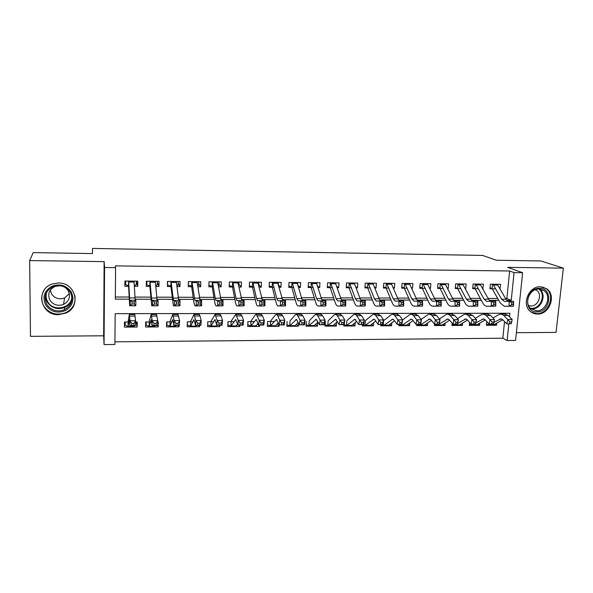 <?xml version="1.0" encoding="UTF-8"?>
<svg xmlns="http://www.w3.org/2000/svg" width="593" height="593" viewBox="0 0 593 593"><rect width="100%" height="100%" fill="white"/><g stroke="black" fill="none" stroke-linecap="round" stroke-linejoin="round"><path stroke-width="0.89" d="M58.529 314.675L65.838 313.097C81.567 306.855 75.711 282.401 58.396 282.987L52.421 283.965C35.024 289.139 40.48 315.587 58.529 314.675M537.436 314.038C549.57 314.668 556.694 295.032 546.561 288.702L540.408 286.76C528.949 286.063 521.373 304.024 530.046 311.184C532.129 313.06 534.59 314.016 537.436 314.038M509.543 316.884L509.913 313.252L115.183 313.66L114.901 344.466L104.057 344.577L104.561 267.517L115.598 267.658L115.316 299.131L129.17 299.176M516.377 332.695L556.041 332.399L563.35 268.14L540.868 260.964L496.222 260.231L482.613 255.435L92.508 248.423L92.456 253.582L33.238 252.603L29.65 260.572L30.48 336.35L103.656 335.794L104.057 344.577M505.57 298.494L506.859 298.501L509.646 270.994L514.079 272.617L522.633 272.728L515.569 340.426L507.126 340.515L508.824 323.904M114.923 341.82L502.842 338.21L507.126 340.515M134.314 286.293L137.739 286.315L137.813 281.164L124.93 281.06L124.871 286.226L128.911 286.249M155.751 286.441L158.968 286.463L159.065 281.349L146.345 281.238L146.263 286.375L150.422 286.404M176.922 286.589L179.931 286.612L180.057 281.527L167.493 281.423L167.382 286.523L171.659 286.552M197.832 286.738L200.634 286.753L200.782 281.705L188.374 281.601L188.248 286.671L192.629 286.701M218.476 286.879L221.085 286.901L221.256 281.883L209.003 281.779L208.847 286.812L213.339 286.842M238.868 287.027L241.284 287.042L241.477 282.053L229.38 281.949L229.194 286.953L233.798 286.99M259.008 287.168L261.239 287.182L261.454 282.224L249.497 282.12L249.297 287.094L253.997 287.131M278.903 287.308L280.956 287.316L281.193 282.394L269.378 282.29L269.155 287.234L273.951 287.271M298.561 287.442L300.429 287.457L300.688 282.557L289.021 282.461L288.776 287.375L293.668 287.412M317.981 287.583L319.679 287.59L319.953 282.72L308.419 282.624L308.16 287.509L313.148 287.546M337.165 287.716L338.692 287.724L338.988 282.883L327.595 282.787L327.306 287.642L332.391 287.679M356.119 287.85L357.483 287.857L357.801 283.046L346.542 282.95L346.238 287.775L351.404 287.813M374.858 287.976L376.051 287.99L376.392 283.209L365.258 283.113L364.94 287.909L370.195 287.946M393.367 288.109L394.404 288.116L394.76 283.365L383.767 283.269L383.419 288.042L388.756 288.079M411.661 288.235L412.55 288.242L412.921 283.521L402.054 283.424L401.691 288.168L407.109 288.205M429.747 288.368L430.481 288.368L430.874 283.669L420.126 283.58L419.748 288.294L425.248 288.331M447.619 288.487L448.204 288.494L448.612 283.825L437.99 283.736L437.597 288.42L443.171 288.457M465.29 288.613L465.735 288.621L466.157 283.973L455.654 283.884L455.239 288.546L460.894 288.583M482.761 288.739L483.495 284.121L473.118 284.032L472.688 288.665L478.41 288.709M494.673 324.275L496.571 325.246L486.386 325.298L486.757 321.51M477.669 324.312L479.567 325.327L469.271 325.379L469.552 322.318M460.472 324.349L462.37 325.416L451.955 325.468L452.155 323.207M443.075 324.378L444.98 325.505L434.447 325.557L434.558 324.215M425.477 324.408L427.39 325.587L416.738 325.646L416.842 324.319M407.688 324.423L409.593 325.676L398.822 325.735L398.926 324.401M389.683 324.438L391.595 325.772L380.699 325.824L380.795 324.49M371.47 324.438L373.39 325.861L362.36 325.913L362.456 324.571M353.05 324.423L354.97 325.95L343.814 326.009L343.903 324.653M334.408 324.401L336.335 326.046L325.046 326.098L325.327 321.332M315.55 324.349L317.477 326.143L306.055 326.194L306.314 321.399M296.463 324.275L298.39 326.232L286.834 326.291L287.079 321.465M277.146 324.156L279.081 326.335L267.384 326.387L267.606 321.532L274.389 321.51M257.599 323.993L259.541 326.432L247.704 326.491L247.896 321.606L254.367 321.584M238.786 325.134L239.757 326.528L227.779 326.587L227.957 321.673L234.109 321.651M218.891 325.231L219.736 326.632L207.609 326.691L207.765 321.747L213.591 321.725M198.759 325.32L199.47 326.728L187.195 326.795L187.321 321.821L192.814 321.799M178.374 325.416L178.953 326.832L166.522 326.891L166.633 321.888L171.777 321.873M157.575 324.957L158.183 326.936L145.596 327.002L145.678 321.962L150.466 321.947M502.842 338.21L504.524 321.569M505.288 314.038L505.369 313.252M496.778 323.103L496.571 325.246M479.781 323.089L479.567 325.327M462.584 323.066L462.37 325.416M445.195 323.029L444.98 325.505M427.605 322.985L427.39 325.587M409.815 322.918L409.593 325.676M391.817 322.837L391.595 325.772M373.612 322.733L373.39 325.861M355.192 322.592L354.97 325.95M336.557 322.422L336.335 326.046M317.7 322.199L317.477 326.143M298.568 322.94L298.39 326.232M279.155 324.794L279.081 326.335M259.601 325.038L259.541 326.432M239.817 325.134L239.757 326.528M219.788 325.223L219.736 326.632M199.515 325.32L199.47 326.728M178.99 325.409L178.953 326.832M158.183 326.936L158.279 321.917L157.686 321.925M128.889 322.021L124.463 322.036L124.404 327.106L137.153 327.039L137.228 321.992L135.552 321.999M509.646 270.994L115.338 265.879L115.598 267.658M115.331 296.997L129.074 297.049M134.907 297.071L150.696 297.13M156.671 297.152L172.052 297.212M178.159 297.234L193.133 297.293M199.374 297.315L213.954 297.375M220.322 297.397L234.517 297.456M241.003 297.478L254.827 297.53M261.431 297.56L274.885 297.612M281.601 297.634L294.699 297.686M301.526 297.708L314.275 297.76M321.213 297.79L333.614 297.834M340.656 297.864L352.716 297.908M359.862 297.938L371.596 297.982M378.838 298.005L390.253 298.049M397.592 298.079L408.688 298.123M416.123 298.153L426.908 298.19M434.432 298.22L444.913 298.264M452.526 298.294L462.718 298.331M470.412 298.361L480.308 298.398M488.091 298.427L497.705 298.464M500.025 288.858L500.648 284.269L490.381 284.18L489.937 288.791L495.726 288.828M103.656 335.794L104.131 261.624L29.65 260.572M104.131 261.624L104.561 267.517M563.35 268.14L507.697 267.347L522.633 272.728M506.822 300.392L511.233 300.406L514.079 272.617M135.041 299.198L150.859 299.243M156.878 299.265L172.274 299.317M178.441 299.332L193.422 299.383M199.722 299.406L214.303 299.45M220.737 299.472L234.924 299.517M241.484 299.539L255.286 299.584M261.98 299.606L275.397 299.643M282.216 299.665L295.27 299.71M302.2 299.732L314.89 299.776M321.947 299.799L334.282 299.836M341.442 299.858L353.435 299.895M360.707 299.925L372.36 299.962M379.742 299.984L391.069 300.021M398.548 300.043L409.548 300.08M417.131 300.102L427.812 300.14M435.492 300.162L445.862 300.191M453.638 300.221L463.704 300.251M471.576 300.28L481.346 300.31M489.299 300.332L498.78 300.362M506.859 298.501L511.233 300.406M136.101 321.999L137.153 327.039M482.665 288.569L483.058 288.739M465.157 288.354L465.735 288.621M447.441 288.124L448.204 288.494M429.517 287.887L430.481 288.368M411.386 287.627L412.55 288.242M393.048 287.346L394.404 288.116M374.479 287.042L376.051 287.99M355.704 286.716L357.483 287.857M336.691 286.345L338.692 287.724M317.455 285.93L319.679 287.59M297.982 285.455L300.429 287.457M278.31 284.929L280.956 287.316M258.756 284.677L261.239 287.182M238.964 284.388L241.284 287.042M218.936 284.047L221.085 286.901M198.655 283.639L200.634 286.753M178.13 283.098L179.931 286.612M157.353 282.298L158.968 286.463M136.383 281.156L137.739 286.315M46.195 298.123L45.179 296.241M491.634 288.339L490.011 287.953M497.216 284.24L506.014 299.265L508.142 301.311M492.946 284.203L501.656 299.25L504.28 301.422L513.538 301.288L513.568 306.158L508.861 306.262M513.456 304.661L513.442 302.712L511.67 302.704L511.685 304.661L513.456 304.661L513.568 306.158L504.191 306.24L500.225 302.934L492.257 288.806M492.501 284.195L492.079 288.532M511.685 304.661L509.15 306.151L509.113 301.281L511.67 302.704M513.442 302.712L513.538 301.288M488.662 323.556L488.536 324.823L486.49 324.267M493.873 322.362L501.033 318.812L502.76 319.76L506.807 323.911L507.778 319.545L503.716 315.432L501.152 314.045L499.069 314.505L492.953 318.004M511.285 323.704L506.807 323.911L511.285 323.704L511.677 321.955L509.906 321.962L509.513 323.711M509.906 321.962L507.778 319.545L512.189 319.531L508.09 315.424L504.762 314.038M489.143 324.89L493.947 324.675L502.775 319.775M488.536 324.823L490.974 323.986M512.189 319.531L511.677 321.955M539.489 288.331C553.462 287.916 550.689 312.489 536.924 311.903C522.944 312.533 525.546 287.679 539.489 288.331M536.576 310.843C546.227 311.355 551.957 295.788 543.966 290.659L538.948 289.036C529.727 288.487 523.708 302.971 530.765 308.634L536.576 310.843M535.501 289.651L536.65 290.333C542.795 294.373 538.333 306.381 530.854 305.973L528.548 305.58M531.543 312.341L536.739 313.638C548.777 314.268 555.841 294.788 545.79 288.502L542.625 286.997M71.108 291.763C74.681 299.339 72.924 305.543 65.838 310.369C57.817 313.734 51.168 312.066 45.891 305.365C42.214 297.753 43.964 291.504 51.146 286.619C59.263 283.291 65.919 285.011 71.108 291.763M46.884 304.646C51.361 310.554 57.187 312.259 64.355 309.761C71.738 305.484 73.688 299.584 70.211 292.067C66.127 286.419 60.605 284.558 53.637 286.471C45.468 290.57 43.222 296.626 46.884 304.646M69.337 293.631L64.585 297.968C59.233 299.776 54.897 298.479 51.591 294.054L50.249 290.185M62.057 286.115C64.696 286.916 66.727 288.428 68.143 290.666C70.856 296.544 69.322 301.125 63.533 304.424C57.988 306.314 53.503 304.972 50.064 300.406C47.24 294.224 48.96 289.54 55.223 286.352L59.923 285.73M44.297 289.977C40.939 295.381 40.85 300.851 44.015 306.381C49.634 313.756 56.906 315.847 65.838 312.652C72.976 308.871 75.986 303.149 74.866 295.492M69.959 302.356L71.049 301.481M474.467 288.22L472.762 287.805M480.056 284.091L488.521 299.206L490.552 301.251M475.734 284.054L484.118 299.183L486.638 301.37L495.77 301.237L495.8 306.136L491.263 306.24M495.629 304.632L495.615 302.667L493.821 302.66L493.836 304.632L495.629 304.632L495.8 306.136L486.549 306.218C485.104 306.003 483.836 304.898 482.739 302.897L475.067 288.68M475.304 284.054L474.897 288.406M493.836 304.632L491.323 306.129L491.293 301.229L493.821 302.66M495.615 302.667L495.77 301.237M457.092 288.094L455.32 287.657M462.696 283.943L470.827 299.139L472.754 301.192M458.322 283.906L466.365 299.124L468.789 301.326L477.788 301.185L477.817 306.114L473.459 306.218M477.587 304.602L477.573 302.623L475.756 302.615L475.771 304.594L477.587 304.602L477.817 306.114L468.707 306.196C467.321 305.981 466.098 304.869 465.045 302.853L457.685 288.561M457.915 283.906L457.522 288.28M475.771 304.594L473.288 306.107L473.258 301.177L475.756 302.615M477.573 302.623L477.788 301.185M439.524 287.968L437.671 287.501M445.135 283.795L452.919 299.072L454.749 301.133M440.71 283.758L448.412 299.057L450.732 301.274L459.597 301.133L459.619 306.092L455.446 306.196M459.323 304.565L459.316 302.578L457.477 302.571L457.485 304.565L459.323 304.565L459.619 306.092L450.65 306.173C449.324 305.958 448.152 304.839 447.144 302.808L440.102 288.435M440.317 283.75L439.947 288.161M457.485 304.565L455.039 306.084L455.016 301.118L457.477 302.571M459.316 302.578L459.597 301.133M421.749 287.842L419.822 287.338M427.368 283.639L434.81 299.005L436.53 301.066M422.898 283.602L430.244 298.991L432.46 301.214L441.185 301.081L441.207 306.062L437.219 306.173M440.844 304.535L440.836 302.534L438.976 302.526L438.983 304.528L440.844 304.535L441.207 306.062L432.379 306.144C431.111 305.936 429.999 304.809 429.035 302.771L422.312 288.309M422.527 283.602L422.164 288.035M438.983 304.528L436.567 306.062L436.544 301.066L438.976 302.526M440.836 302.534L441.185 301.081M471.561 324.075L471.479 324.905L469.367 324.319M475.875 322.866L483.51 318.864L485.178 319.82L489.069 323.993L490.003 319.605L486.097 315.461L483.629 314.068L481.627 314.527L475.312 318.308M492.123 322.036L490.003 319.605L494.473 319.59L493.524 323.971L489.069 323.993L493.532 323.785L493.91 322.029L492.123 322.036L491.745 323.793M493.91 322.029L494.473 319.59L490.515 315.454L487.32 314.06M472.065 324.971L476.898 324.756L485.267 319.916M471.479 324.905L473.829 324.06M454.312 324.149L454.238 324.986L452.059 324.364M457.663 323.422L465.787 318.915L467.38 319.879L471.124 324.075L472.021 319.657L468.262 315.498L465.898 314.09L463.971 314.557L457.462 318.634M474.118 322.103L472.021 319.657L476.535 319.642L475.63 324.052L471.124 324.075L475.564 323.867L475.927 322.095L474.118 322.103L473.755 323.874M475.927 322.095L476.535 319.642L472.74 315.491L469.663 314.082M454.794 325.053L459.657 324.838L467.543 320.057M454.238 324.986L456.491 324.141M436.863 324.23L436.796 325.075L434.543 324.415M439.228 324.045L447.848 318.967L449.383 319.931L452.963 324.156L453.823 319.716L450.228 315.528L447.96 314.112L446.114 314.579L439.406 318.997M455.906 322.177L453.823 319.716L458.396 319.701L457.522 324.134L452.963 324.156L457.388 323.948L457.737 322.169L455.906 322.177L455.557 323.956M457.737 322.169L458.396 319.701L454.757 315.52L451.807 314.105M437.33 325.142L442.215 324.927L449.62 320.22M436.796 325.075L438.953 324.223M419.221 324.312L419.155 325.157L416.835 324.46M419.155 325.157L420.133 325.031L429.703 319.019L431.163 319.99L434.58 324.238L435.403 319.775L431.971 315.558L429.814 314.134L428.05 314.609L421.126 319.412M437.471 322.251L435.403 319.775L440.028 319.76L439.198 324.223L434.58 324.238L438.99 324.03L439.324 322.244L437.471 322.251L437.137 324.037M439.324 322.244L440.028 319.76L436.559 315.55L433.742 314.127M419.666 325.223L424.581 325.008L431.482 320.39M403.774 287.709L401.765 287.175M409.4 283.491L416.479 298.946L418.117 301.014M404.878 283.447L411.861 298.924L413.966 301.162L422.55 301.029L422.572 306.04L418.769 306.151M422.142 304.498L422.134 302.489L420.252 302.482L420.259 304.498L422.142 304.498L422.572 306.04L413.892 306.121C412.684 305.906 411.624 304.772 410.712 302.726L404.322 288.183M404.522 283.447L404.181 287.901M420.259 304.498L417.872 306.032L417.857 301.014L420.252 302.482M422.134 302.489L422.55 301.029M401.372 324.393L401.305 325.246L398.911 324.512M401.305 325.246L402.247 325.12L411.342 319.071L412.728 320.05L415.982 324.327L416.768 319.835L413.499 315.595L411.446 314.157L409.77 314.631L402.632 319.872L399.504 315.617L396.962 314.179M418.814 322.325L416.768 319.835L421.445 319.82L420.652 324.304L415.982 324.327L420.37 324.112L420.689 322.318L418.814 322.325L418.502 324.119M420.689 322.318L421.445 319.82L418.139 315.587L415.463 314.157M401.795 325.312L406.739 325.097L413.128 320.576M385.591 287.583L383.493 287.012M391.224 283.335L397.933 298.879L399.482 300.955M386.651 283.291L393.255 298.857L395.249 301.111L403.685 300.97L403.707 306.018L400.105 306.129M403.21 304.468L403.203 302.437L401.298 302.437L401.305 304.461L403.21 304.468L403.707 306.018L395.175 306.099C394.034 305.884 393.033 304.743 392.166 302.682L386.117 288.057M386.31 283.291L385.984 287.775M401.305 304.461L398.956 306.01L398.933 300.955L401.298 302.437M403.203 302.437L403.685 300.97M383.56 321.132L383.256 325.335L380.788 324.556M383.256 325.335L384.145 325.201L392.759 319.123L394.078 320.109L397.154 324.415L397.896 319.894L394.805 315.624L392.862 314.186L391.276 314.661L383.715 320.546M399.934 322.399L397.896 319.894L402.64 319.879L401.884 324.393L397.154 324.415L401.528 324.201L401.832 322.392L399.934 322.399L399.63 324.208M383.715 325.401L388.689 325.186L394.56 320.783M402.64 319.879L401.832 322.392M372.856 283.202L379.157 298.813L380.624 300.903M367.186 287.449L365.006 286.842M368.201 283.135L374.428 298.79L376.31 301.059L384.59 300.918L384.612 305.988L381.21 306.107M384.049 304.431L384.042 302.393L382.114 302.386L382.114 304.424L384.049 304.431L384.612 305.988L376.236 306.077C375.161 305.855 374.22 304.713 373.397 302.638L367.704 287.931M367.882 283.135L367.578 287.642M382.114 304.424L379.802 305.988L379.787 300.903L382.114 302.386M384.042 302.393L384.59 300.918M365.288 321.191L364.999 325.424L362.456 324.593M364.999 325.424L373.961 319.182L375.199 320.168L378.097 324.497L378.801 319.953L375.888 315.661L374.05 314.208L372.56 314.69L365.429 320.605M380.817 322.473L378.801 319.953L383.597 319.938L382.885 324.475L378.097 324.497L382.455 324.282L382.737 322.466L380.817 322.473L380.536 324.297M382.737 322.466L383.597 319.938L380.639 315.654L378.238 314.201M365.429 325.49L370.432 325.268L375.762 321.013M382.885 324.475L382.455 324.282M348.565 287.316L346.305 286.664M354.229 283.017L360.159 298.739L361.537 300.844M349.536 282.98L355.377 298.724L357.142 300.999L365.266 300.859L365.281 305.966L362.086 306.077M364.643 304.394L364.643 302.348L362.686 302.341L362.694 304.394L364.643 304.394L365.281 305.966L357.068 306.047C356.059 305.832 355.17 304.676 354.406 302.593L349.069 287.798M349.24 282.972L348.951 287.509M362.694 304.394L360.411 305.958L360.396 300.844L362.686 302.341M364.643 302.348L365.266 300.859M346.794 321.258L346.52 325.513L343.962 324.653M346.52 325.513L354.925 319.234L358.809 324.586L359.469 320.012L356.741 315.691L355.014 314.231L353.613 314.713L346.927 320.665M361.471 322.548L359.469 320.012L364.324 319.998L363.657 324.564L358.809 324.586L363.146 324.371L363.413 322.54L361.471 322.548L361.204 324.378M363.413 322.54L364.324 319.998L361.545 315.684L359.291 314.231M346.927 325.579L351.953 325.357L356.741 321.273M363.657 324.564L363.146 324.371M335.712 283.506L335.749 282.861M329.73 287.182L327.38 286.486M335.393 282.854L340.931 298.672L342.213 300.792M330.649 282.817L336.09 298.657L337.728 300.947L345.697 300.799L345.712 305.944L342.724 306.055M345.007 304.357L345 302.297L343.021 302.289L343.028 304.357L345.007 304.357L345.712 305.944L337.662 306.025C336.728 305.803 335.897 304.646 335.186 302.549L330.212 287.664M330.375 282.809L330.101 287.375M343.028 304.357L340.782 305.936L340.767 300.784L343.021 302.289M345 302.297L345.697 300.799M328.085 321.324L327.825 325.601L325.127 324.667M327.825 325.601L335.668 319.293L339.285 324.675L339.9 320.072L337.35 315.728L335.749 314.26L334.445 314.742L328.211 320.731M341.879 322.622L339.9 320.072L344.815 320.057L344.185 324.653L339.285 324.675L343.599 324.46L343.851 322.614L341.879 322.622L341.627 324.467M343.851 322.614L344.815 320.057L342.22 315.721L340.123 314.253M328.211 325.668L333.266 325.453L337.484 321.562M344.185 324.653L343.599 324.46M316.803 283.869L316.87 282.698M310.665 287.042L308.219 286.3M316.343 282.691L321.465 298.605L322.659 300.733M311.54 282.653L316.566 298.583L318.085 300.888L325.891 300.74L325.898 305.914L323.126 306.032M325.112 304.328L325.112 302.245L323.111 302.245L323.111 304.32L325.112 304.328L325.898 305.914L318.018 306.003C317.151 305.78 316.388 304.609 315.728 302.497L311.132 287.531M311.288 282.646L311.029 287.242M323.111 304.32L320.902 305.906L320.895 300.725L323.111 302.245M325.112 302.245L325.891 300.74M309.153 321.391L308.916 325.698L306.136 324.705M308.916 325.698L316.165 319.345L319.516 324.764L320.087 320.131L317.729 315.765L316.247 314.283L315.039 314.772L309.272 320.791M322.043 322.703L320.087 320.131L325.06 320.116L324.475 324.742L319.516 324.764L323.808 324.549L324.037 322.696L322.043 322.703L321.814 324.556M324.037 322.696L325.06 320.116L322.659 315.75L320.709 314.275M309.264 325.765L314.357 325.542L317.989 321.903M324.475 324.742L323.808 324.549M297.671 284.358L297.768 282.535M291.378 286.901L288.835 286.115M297.056 282.527L301.763 298.531L302.86 300.673M292.201 282.483L296.804 298.516L298.197 300.829L305.825 300.681L305.832 305.892L303.29 306.003M304.98 304.291L304.972 302.2L302.949 302.193L302.949 304.283L304.98 304.291L305.832 305.892L298.138 305.973C297.338 305.751 296.633 304.58 296.033 302.452L291.823 287.397M291.964 282.483L291.734 287.101M302.949 304.283L300.777 305.884L300.77 300.666L302.949 302.193M304.972 302.2L305.825 300.681M289.999 321.458L289.777 325.787L286.916 324.734M289.777 325.787L296.426 319.405L299.495 324.86L300.021 320.198L297.864 315.795L296.5 314.312L295.396 314.801L290.103 320.857M301.963 322.785L300.021 320.198L305.061 320.183L304.52 324.838L299.495 324.86L303.764 324.638L303.979 322.777L301.963 322.785L301.748 324.653M303.979 322.777L305.061 320.183L302.853 315.787L301.066 314.305M290.096 325.853L295.218 325.631L298.257 322.303M304.52 324.838L303.764 324.638M278.302 285.003L278.428 282.372M271.846 286.767L269.215 285.915M277.539 282.364L282.809 300.614M272.624 282.32L276.79 298.442L278.058 300.777L285.515 300.621L285.522 305.862L283.202 305.981M284.581 304.253L284.581 302.148L282.527 302.141L282.527 304.246L284.581 304.253L285.522 305.862L277.998 305.951C277.272 305.729 276.642 304.543 276.093 302.408L272.283 287.257M272.409 282.32L272.194 286.968M282.527 304.246L280.4 305.855L280.393 300.607L282.527 302.141M284.581 302.148L285.515 300.621M270.608 321.525L270.408 325.883L267.458 324.756M270.408 325.883L276.449 319.464L279.229 324.949L279.711 320.264L277.746 315.832L276.516 314.334L275.508 314.831L270.704 320.924M281.623 322.859L279.711 320.264L284.81 320.242L284.321 324.927L279.229 324.949L283.476 324.734L283.669 322.851L281.623 322.859L281.43 324.742M283.669 322.851L284.81 320.242L282.802 315.824L281.171 314.327M270.704 325.95L275.419 325.928L278.28 322.785M284.321 324.927L283.476 324.734M258.659 285.663L258.859 282.201M252.084 286.619L249.356 285.715M257.785 282.194L262.514 300.555M252.811 282.149L256.532 298.368L257.666 300.718L264.945 300.562L264.945 305.832L262.862 305.951M263.929 304.216L263.929 302.096L261.847 302.096L261.847 304.209L263.929 304.216L264.945 305.832L257.614 305.921C256.962 305.699 256.391 304.505 255.909 302.356L252.499 287.123M252.618 282.149L252.425 286.827M261.847 304.209L259.764 305.825L259.756 300.547L261.847 302.096M263.929 302.096L264.945 300.562M250.987 321.591L250.809 325.98L247.77 324.779M250.809 325.98L256.213 319.523L258.704 325.046L259.134 320.324L256.28 314.364L255.375 314.861L251.076 320.983M261.031 322.94L259.134 320.324L264.3 320.309L263.855 325.023L258.704 325.046L262.929 324.823L263.099 322.933L261.031 322.94L260.853 324.831M263.099 322.933L264.3 320.309L262.499 315.861L261.039 314.357M251.069 326.046L255.857 326.024L258.059 323.378M263.855 325.023L262.929 324.823M238.601 285.722L239.053 282.031M232.078 286.478L229.246 285.5M237.786 282.023L241.959 300.495M232.752 281.979L236.021 298.294L237.015 300.658L244.108 300.503L244.108 305.81L242.27 305.929M243.011 304.179L243.011 302.045L240.906 302.045L240.906 304.172L243.011 304.179L244.108 305.81L236.963 305.899C236.392 305.669 235.895 304.476 235.465 302.311L232.478 286.982M232.582 281.979L232.412 286.678M240.906 304.172L238.86 305.803L238.86 300.488L240.906 302.045M243.011 302.045L244.108 300.503M237.445 324.327L236.933 325.105M231.129 321.665L230.966 326.076L227.845 324.794M230.966 326.076L235.732 319.583L237.919 325.142L238.297 320.39L235.792 314.386L231.211 321.05M240.172 323.022L238.297 320.39L243.53 320.376L243.137 325.12L237.919 325.142L242.114 324.92L242.27 323.015L240.172 323.022L240.017 324.927M242.27 323.015L243.53 320.376L241.937 315.899L240.647 314.379M231.196 326.143L236.066 326.12L237.571 324.126M243.137 325.12L242.114 324.92M218.276 285.752L218.891 285.322L219.01 281.86M211.827 286.33L208.892 285.285M217.542 281.845L221.145 300.436M212.442 281.801L215.244 298.22L216.104 300.599L223.005 300.443L223.005 305.78L221.411 305.899M221.819 304.135L221.819 301.993L219.692 301.993L219.684 304.135L221.819 304.135L223.005 305.78L216.06 305.869C215.563 305.64 215.133 304.439 214.77 302.26L212.205 286.834M212.301 281.801L212.146 286.538M219.684 304.135L217.683 305.773L217.69 300.429L219.692 301.993M221.819 301.993L223.005 300.443M216.979 325.238L216.549 325.624M211.026 321.732L210.886 326.172L207.669 324.801M210.886 326.172L214.985 319.642L216.86 325.238L217.194 320.457L215.037 314.416L211.101 321.117M219.047 323.111L217.194 320.457L222.494 320.442L222.153 325.216L216.86 325.238L221.033 325.016L221.174 323.096L219.047 323.111L218.913 325.023M221.174 323.096L222.494 320.442L221.122 315.936L220.003 314.409M211.086 326.239L216.03 326.217L216.83 325.12M222.153 325.216L221.033 325.016M197.691 285.759L198.611 285.166L198.714 281.69M188.292 284.929L188.47 281.601M191.331 286.189L188.381 285.092M197.046 281.675L200.063 300.377M191.887 281.631L194.919 300.532L201.627 300.377L201.627 305.751L200.286 305.877M200.352 304.098L200.36 301.941L198.195 301.933L198.195 304.098L200.352 304.098L201.627 305.751L194.882 305.847L193.807 302.208L191.687 286.693M191.769 281.631L191.635 286.389M198.195 304.098L196.239 305.743L196.246 300.362L198.195 301.933M200.36 301.941L201.627 300.377M187.247 324.645L187.418 321.814M196.824 325.327L196.083 325.928M190.679 321.806L190.561 326.269L187.336 324.838M190.561 326.269L193.978 319.701L195.542 325.335L195.816 320.524L194.03 314.446L190.738 321.191M197.647 323.192L195.816 320.524L201.19 320.509L200.894 325.312L195.542 325.335L199.685 325.112L199.797 323.185L197.647 323.192L197.536 325.12M199.797 323.185L201.19 320.509L200.034 315.973L199.092 314.438M190.724 326.343L195.749 326.313L196.365 325.335M200.894 325.312L199.685 325.112M176.825 285.752L178.085 285.011L178.167 281.512M167.434 284.277L167.797 281.423M170.569 286.041L167.723 284.936M176.299 281.497L178.715 300.31M171.073 281.453L173.467 300.473L179.976 300.317L179.968 305.721L178.886 305.847M178.612 304.061L178.612 301.889L176.425 301.881L176.417 304.053L178.612 304.061L179.968 305.721L173.43 305.818L170.91 286.545M170.977 281.453L170.873 286.241M176.417 304.053L174.505 305.714L174.52 300.303L176.425 301.881M178.612 301.889L179.976 300.317M166.581 324.119L166.87 324.934L166.937 321.888M176.417 325.424L175.439 326.15M170.08 321.88L169.983 326.365L166.87 324.934M169.983 326.365L172.704 319.76L173.942 325.431L174.164 320.591L172.748 314.468L170.124 321.258M175.965 323.281L174.164 320.591L179.605 320.576L179.368 325.409L173.942 325.431L178.056 325.209L178.152 323.267L175.965 323.281L175.876 325.216M178.152 323.267L179.605 320.576L177.922 314.46M170.117 326.439L175.217 326.417L175.713 325.424M179.368 325.409L178.056 325.209M155.692 285.73L157.301 284.855L157.367 281.334M146.315 283.209L146.812 284.781L146.871 281.245M149.555 285.885L146.812 284.781M155.292 281.319L157.086 300.251M149.999 281.275L151.734 300.414L158.034 300.251L158.027 305.691L157.212 305.818M156.574 304.016L156.582 301.837L154.365 301.83L154.358 304.016L156.574 304.016L158.027 305.691L151.704 305.788L149.873 286.397M149.925 281.267L149.844 286.093M154.358 304.016L152.497 305.684L152.505 300.236L154.365 301.83M156.582 301.837L158.034 300.251M145.663 323.096L146.152 325.023L146.197 321.962M155.759 325.52L154.573 326.335M149.228 321.955L149.147 326.469L146.152 325.023M149.147 326.469L151.156 319.82L152.053 325.535L152.223 320.657L151.193 314.498L149.258 321.324M154.002 323.363L152.223 320.657L157.738 320.643L157.553 325.505L152.053 325.535L156.144 325.305L156.211 323.355L154.002 323.363L153.935 325.32M156.211 323.355L157.738 320.643L156.478 314.49M149.243 326.543L154.432 326.521L154.803 325.52M157.553 325.505L156.144 325.305M134.285 285.693L136.257 284.699L136.308 281.156M124.953 281.06L125.634 284.618L125.679 281.06M128.273 285.737L125.634 284.618M134.011 281.134L135.182 300.184M128.651 281.089L129.719 300.347L135.804 300.184L135.79 305.669L135.256 305.788M134.255 303.979L134.263 301.778L132.009 301.778L132.002 303.979L134.255 303.979L135.79 305.669L129.689 305.758L128.57 286.249M128.607 281.089L128.548 285.945M132.002 303.979L130.186 305.662L130.208 300.169L132.009 301.778M134.263 301.778L135.804 300.184M124.7 322.036L125.175 325.12L125.205 322.036M135.738 321.999L135.463 325.216M134.848 325.616L133.469 326.491M128.11 322.029L128.051 326.573L125.175 325.12M128.051 326.573L129.326 319.886L129.882 325.639L130 320.731L129.356 314.527L128.132 321.399M131.75 323.452L130 320.731L135.582 320.709L135.456 325.609L129.882 325.639L133.936 325.409L133.988 323.444L131.75 323.452L131.705 325.416M133.988 323.444L135.582 320.709L134.759 314.52M128.118 326.647L133.388 326.617L133.633 325.616M135.456 325.609L133.936 325.409M506.014 299.265L501.656 299.25M509.024 306.262L504.643 306.262M497.861 285.092L493.584 285.055M499.669 319.108L501.915 319.101M503.716 315.432L508.09 315.424M489.707 324.697L493.947 324.675M539.563 289.065C547.169 294.358 541.416 309.361 532.01 308.857L530.943 308.797M530.335 308.227L531.625 308.323C540.838 308.812 546.323 293.987 538.711 289.036M72.005 298.724C71.034 302.719 68.603 305.64 64.704 307.478C57.625 309.946 51.865 308.256 47.447 302.408C45.854 299.791 45.298 296.997 45.78 294.024M46.788 291.956C45.602 295.44 45.965 298.79 47.877 301.993C53.696 312.378 72.035 308.071 71.857 296.47M488.521 299.206L484.118 299.183M491.419 306.24L486.986 306.24M480.671 284.951L476.342 284.914M470.827 299.139L466.365 299.124M473.607 306.218L469.122 306.218M463.289 284.803L458.908 284.766M452.919 299.072L448.412 299.057M455.587 306.196L451.051 306.196M445.706 284.662L441.274 284.625M434.81 299.005L430.244 298.991M437.352 306.173L432.764 306.166M427.916 284.514L423.439 284.477M482.198 319.16L484.355 319.153M486.097 315.461L490.515 315.454M472.606 324.779L476.898 324.756M464.527 319.212L466.595 319.204M468.262 315.498L472.74 315.491M455.313 324.86L459.657 324.838M446.64 319.264L448.627 319.264M450.228 315.528L454.757 315.52M437.827 324.949L442.215 324.927M428.554 319.323L430.444 319.316M431.971 315.558L436.559 315.55M420.133 325.031L424.581 325.008M416.479 298.946L411.861 298.924M418.903 306.151L414.255 306.144M409.919 284.366L405.39 284.329M410.245 319.375L412.046 319.368M413.499 315.595L418.139 315.587M402.247 325.12L406.739 325.097M397.933 298.879L393.255 298.857M400.223 306.129L395.524 306.121M391.714 284.217L387.133 284.173M391.721 319.434L393.433 319.427M394.805 315.624L399.504 315.617M384.145 325.201L388.689 325.186M379.157 298.813L374.428 298.79M381.329 306.107L376.562 306.099M373.301 284.062L368.661 284.025M372.982 319.486L374.591 319.479M375.888 315.661L380.639 315.654M365.829 325.29L370.432 325.268M360.159 298.739L355.377 298.724M362.197 306.077L357.371 306.07M354.658 283.906L349.966 283.869M354.006 319.545L355.518 319.538M356.741 315.691L361.545 315.684M347.305 325.379L351.953 325.357M340.931 298.672L336.09 298.657M342.828 306.055L337.951 306.047M335.801 283.75L331.05 283.713M334.808 319.597L336.216 319.597M337.35 315.728L342.22 315.721M328.559 325.475L333.266 325.453M321.465 298.605L316.566 298.583M323.222 306.032L318.285 306.025M316.714 283.595L311.911 283.558M315.372 319.657L316.677 319.657M317.729 315.765L322.659 315.75M309.59 325.564L314.357 325.542M301.763 298.531L296.804 298.516M303.379 306.003L298.375 305.995M297.404 283.432L292.534 283.395M295.699 319.716L296.893 319.716M297.864 315.795L302.853 315.787M290.4 325.653L295.218 325.631M281.816 298.457L276.79 298.442M283.284 305.981L278.221 305.973M277.85 283.276L272.928 283.232M275.789 319.775L276.872 319.775M277.746 315.832L282.802 315.824M270.971 325.75L275.849 325.727M261.624 298.39L256.532 298.368M262.936 305.951L257.807 305.944M258.066 283.113L253.078 283.069M255.627 319.835L256.591 319.835M257.384 315.869L262.499 315.861M251.313 325.846L256.25 325.816M241.173 298.316L236.021 298.294M242.329 305.929L237.141 305.921M238.038 282.943L232.99 282.905M235.206 319.894L236.066 319.894M236.763 315.906L241.937 315.899M231.411 325.942L236.407 325.913M220.463 298.242L215.244 298.22M221.463 305.899L216.208 305.892M217.757 282.779L212.65 282.735M214.54 319.961L215.274 319.953M215.874 315.943L221.122 315.936M211.271 326.039L216.326 326.009M199.493 298.16L194.207 298.146M200.33 305.877L195.001 305.869M197.232 282.609L192.058 282.564M193.607 320.02L194.215 320.02M194.719 315.98L200.034 315.973M190.879 326.135L196.001 326.113M178.256 298.086L172.904 298.071M178.923 305.847L173.527 305.84M176.447 282.431L171.207 282.394M172.407 320.087L172.889 320.087M173.297 316.017L178.678 316.01M170.235 326.232L175.417 326.209M156.745 298.012L151.326 297.99M157.241 305.818L151.771 305.81M155.396 282.261L150.096 282.216M151.593 316.054L157.041 316.047M149.332 326.335L154.58 326.306M134.959 297.931L129.467 297.916M135.271 305.788L129.734 305.78M134.085 282.083L128.711 282.038M129.608 316.091L135.13 316.084M128.17 326.439L133.484 326.409M65.838 313.097L65.905 312.615M504.947 301.429L504.28 301.422M501.152 314.045L505.503 314.038M536.65 290.333L535.197 289.769M539.882 289.095L543.966 290.659M63.533 304.424L64.585 297.968M72.012 298.338C71.123 302.512 68.692 305.558 64.704 307.478L64.355 309.761M66.742 306.359L66.853 305.58M487.276 301.377L486.638 301.37M469.404 301.326L468.789 301.326M451.317 301.274L450.732 301.274M433.023 301.222L432.46 301.214M483.629 314.068L488.032 314.06M465.898 314.09L470.353 314.082M447.96 314.112L452.466 314.105M429.814 314.134L434.365 314.127M414.5 301.17L413.966 301.162M411.446 314.157L416.056 314.157M395.761 301.111L395.249 301.111M392.862 314.186L397.525 314.179M376.785 301.059L376.31 301.059M374.05 314.208L378.779 314.201M357.586 300.999L357.142 300.999M355.014 314.231L359.795 314.223M338.151 300.947L337.728 300.947M335.749 314.26L340.59 314.253M318.471 300.888L318.085 300.888M316.247 314.283L321.147 314.275M296.5 314.312L301.459 314.305M276.516 314.334L281.534 314.327M256.28 314.364L261.365 314.357M235.792 314.386L240.936 314.379M215.037 314.416L220.248 314.409M194.03 314.446L199.307 314.438M172.748 314.468L178.093 314.46M151.193 314.498L156.604 314.49M129.356 314.527L134.841 314.52"/></g></svg>
